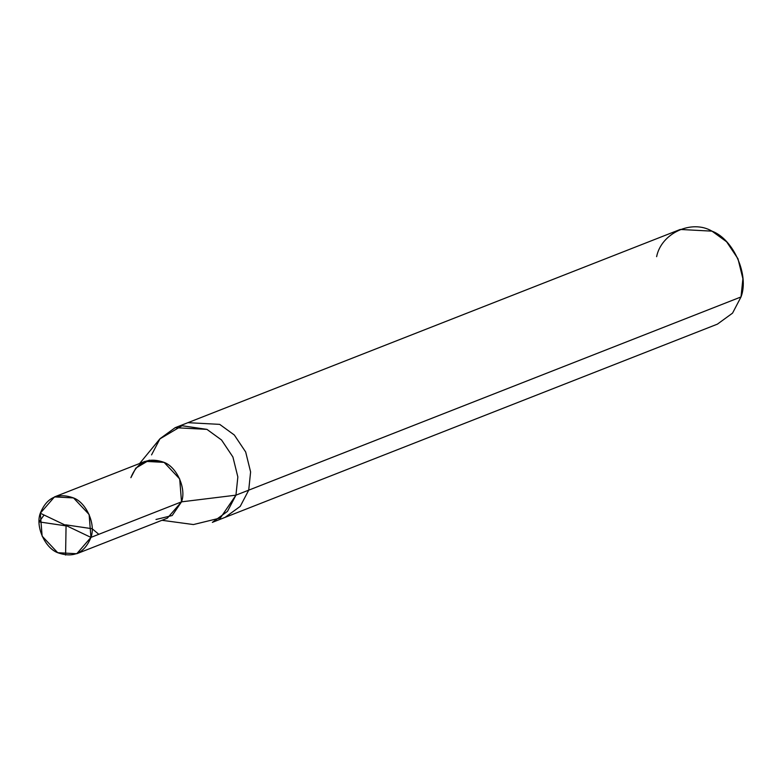 <?xml version="1.0" encoding="UTF-8"?>
<svg xmlns="http://www.w3.org/2000/svg" width="782" height="782" viewBox="0 0 782 782"><rect width="100%" height="100%" fill="white"/><g stroke="black" fill="none" stroke-linecap="round" stroke-linejoin="round"><path stroke-width="1.17" d="M90.937 537.4L40.302 513.227C46.685 497.479 57.76 492.377 73.528 497.929C86.411 502.679 95.981 524.39 90.937 537.4L89.119 514.497L73.528 497.929L54.476 496.902L40.302 513.227L90.937 537.4C84.564 553.148 73.488 558.25 57.721 552.708C44.838 547.947 35.258 526.237 40.302 513.227L42.13 536.139L57.721 552.708L76.773 553.724L90.937 537.4L181.512 501.849L90.937 537.4M54.476 496.902L145.051 461.36L164.103 462.377L179.694 478.946L181.512 501.849C186.556 488.838 176.986 467.128 164.103 462.377C148.336 456.835 137.261 461.927 130.877 477.685C137.261 461.927 148.336 456.835 164.103 462.377C176.986 467.128 186.556 488.838 181.512 501.849L167.348 518.173L76.773 553.724M139.655 463.472L159.821 438.937L182.05 425.731L206.937 429.377L221.541 439.992L232.909 456.991L237.845 476.952L235.949 495.162L181.512 501.849L179.694 478.946L164.103 462.377L149.176 460.187L135.833 468.115L130.877 477.685M175.178 427.676L680.232 229.458L711.991 231.149L726.605 241.775L737.973 258.764L742.9 278.724L741.013 296.945L248.715 490.158L250.602 471.937L245.675 451.976L234.297 434.988L219.693 424.372L187.934 422.671L219.693 424.372L234.297 434.988L245.675 451.976L250.602 471.937L248.715 490.158L235.949 495.162L237.845 476.952L232.909 456.991L221.541 439.992L206.937 429.377L175.178 427.676L160.036 438.682L151.561 454.88M155.999 519.483L172.177 515.543L181.512 501.849L235.949 495.162L741.013 296.945C749.42 275.264 733.457 239.077 711.991 231.149C691.708 219.146 661.259 233.173 656.626 256.662M741.013 296.945L732.538 313.142L717.397 324.149L225.099 517.361L240.24 506.365L248.715 490.158L240.24 506.365L225.099 517.361L212.342 522.376L227.474 511.369L235.949 495.162L220.387 517.987L193.428 524.556L161.952 520.294M66.069 525.377L65.59 555.054M65.61 525.807L39.1 521.897L44.056 515.025M65.629 524.82L92.149 528.73L98.815 534.311"/></g></svg>
